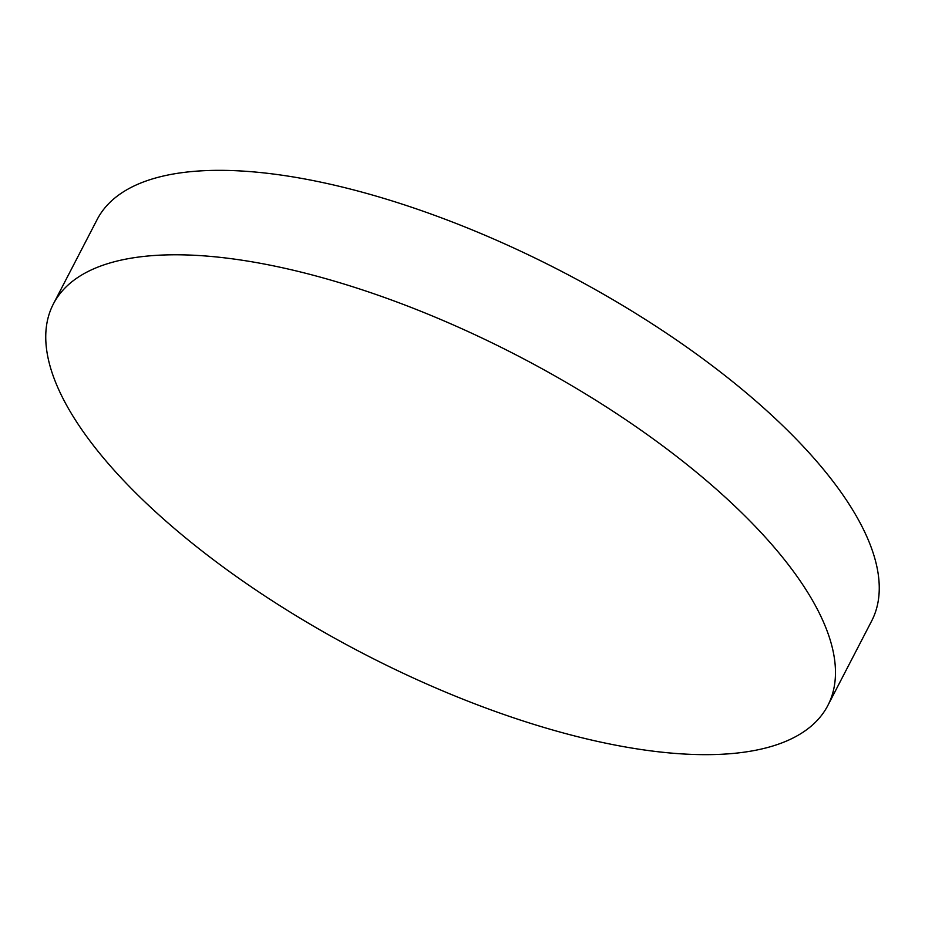 <?xml version="1.0" encoding="UTF-8"?>
<svg xmlns="http://www.w3.org/2000/svg" width="925" height="925" viewBox="0 0 925 925"><rect width="100%" height="100%" fill="white"/><g stroke="black" fill="none" stroke-linecap="round" stroke-linejoin="round"><path stroke-width="1.39" d="M227.758 258.237A436.184 167.737 27.4 0 1 663.283 446.301A436.184 167.737 27.4 0 1 827.863 705.451A436.184 167.737 27.4 0 1 653.466 751.204A436.184 167.737 27.4 0 1 217.942 563.14A436.184 167.737 27.4 0 1 53.361 303.99A436.184 167.737 27.4 0 1 227.758 258.237M53.361 303.99L97.137 219.549A436.184 167.737 27.4 0 1 271.534 173.796A436.184 167.737 27.4 0 1 707.058 361.86A436.184 167.737 27.4 0 1 871.639 621.01L827.863 705.451"/></g></svg>
